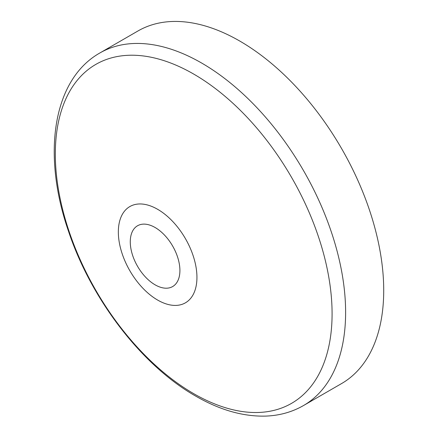 <?xml version="1.0" encoding="UTF-8"?>
<svg xmlns="http://www.w3.org/2000/svg" width="438" height="438" viewBox="0 0 438 438"><rect width="100%" height="100%" fill="white"/><g stroke="black" fill="none" stroke-linecap="round" stroke-linejoin="round"><path stroke-width="0.66" d="M239.767 41.052A203.577 117.537 60 0 1 372.76 220.451A203.577 117.537 60 0 1 341.558 383.579L303.452 405.577A203.577 117.537 60 0 0 334.659 242.449A203.577 117.537 60 0 0 201.661 63.05A203.577 117.537 60 0 0 99.875 52.971L137.981 30.967A203.577 117.537 60 0 1 239.767 41.052M155.09 227.503A35.1 20.263 60 0 1 179.909 270.492A35.1 20.263 60 0 1 155.09 284.82A35.1 20.263 60 0 1 130.272 241.831A35.1 20.263 60 0 1 155.09 227.503M157.642 209.309A55.577 32.089 60 0 1 196.941 277.38A55.577 32.089 60 0 1 157.642 300.068A55.577 32.089 60 0 1 118.342 231.998A55.577 32.089 60 0 1 157.642 209.309M193.706 74.077A195.698 112.988 60 0 1 332.086 313.761A195.698 112.988 60 0 1 193.706 393.658A195.698 112.988 60 0 1 55.325 153.973A195.698 112.988 60 0 1 193.706 74.077M99.875 52.971C52.44 79.76 41.96 154.942 68.525 231.324C91.224 299.488 142.038 365.686 195.676 396.089C219.745 410.001 243.057 416.669 265.614 416.1C279.439 415.613 292.047 412.103 303.452 405.577"/></g></svg>

